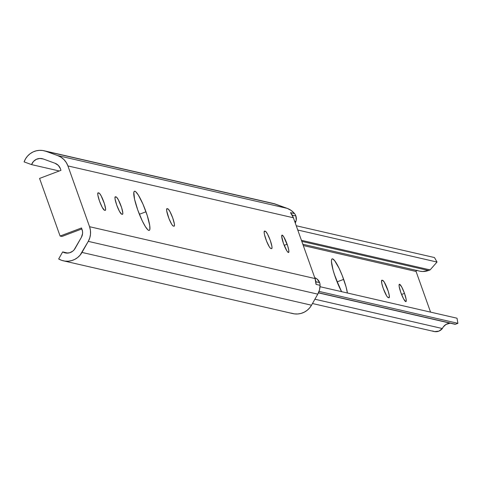 <?xml version="1.0" encoding="UTF-8"?>
<svg xmlns="http://www.w3.org/2000/svg" width="482" height="482" viewBox="0 0 482 482"><rect width="100%" height="100%" fill="white"/><g stroke="black" fill="none" stroke-linecap="round" stroke-linejoin="round"><path stroke-width="0.72" d="M44.037 150.752A17.418 17.057 103 0 0 24.1 161.892L25.552 158.807L27.57 156.06L30.065 153.764L32.951 152.005L36.108 150.854L39.422 150.348L42.765 150.511L46.007 151.33L57.732 155.596L61.057 157.246L63.955 159.596L66.275 162.536L67.914 165.922L89.556 226.703A17.418 17.057 103 0 1 88.272 241.368L89.773 237.885L90.508 234.168L90.435 230.378L89.556 226.703L315.047 278.566L316.065 284.404L320.078 285.326L316.065 284.404A8.128 7.959 -77 0 0 315.589 281.681A8.128 7.959 103 0 1 316.065 284.404A17.418 17.057 -77 0 0 315.047 278.566L293.405 217.78L290.513 212.652A8.128 7.959 103 0 1 291.863 215.044A8.128 7.959 -77 0 0 290.513 212.652L294.532 213.574A8.128 7.959 -77 0 1 295.876 215.966L296.231 220.135L295.303 223.118L295.876 221.497L294.623 221.208L295.876 221.497A8.128 7.959 -77 0 0 295.876 215.966L292.194 215.123L295.876 215.966A8.128 7.959 -77 0 0 294.532 213.574A17.418 17.057 -77 0 0 287.236 208.381L57.732 155.596L46.007 151.33L275.511 204.115A17.418 17.057 -77 0 0 273.547 203.531L44.037 150.752A17.418 17.057 103 0 1 46.007 151.33L275.511 204.115L287.236 208.381L57.732 155.596A17.418 17.057 103 0 1 67.914 165.922L293.405 217.78L315.047 278.566L89.556 226.703L67.914 165.922L293.405 217.78A17.418 17.057 -77 0 0 290.513 212.652L294.532 213.574L291.224 210.477L287.236 208.381L273.469 203.512M319.608 282.603L315.855 281.741L319.608 282.603L317.264 279.192L314.68 277.536L316.138 278.385L314.879 278.102L316.138 278.385A8.128 7.959 -77 0 1 320.078 285.326A8.128 7.959 -77 0 0 319.608 282.603M145.98 211.779A20.901 3.549 -110.7 0 1 149.239 230.384A20.901 3.549 -110.7 0 1 137.719 209.881L142.286 220.913L145.347 226.576L147.878 229.842L148.817 230.402L149.492 230.209L149.872 229.275L149.697 225.341L147.263 215.581L142.997 204.217L138.352 195.083L135.822 191.818L134.882 191.258L134.207 191.45L133.827 192.384L134.544 199.168L137.719 209.881A20.901 3.549 -110.7 0 1 134.46 191.276A20.901 3.549 -110.7 0 1 145.98 211.779L139.376 214.273L145.98 211.779M99.503 201.09A9.291 1.579 -110.7 0 1 98.057 192.824A9.291 1.579 -110.7 0 1 98.244 192.812L97.78 193.318L97.852 195.065L99.503 201.09L102.232 207.362L104.437 210.212L105.425 210.285L105.624 209.14L104.437 203.784L101.136 195.819L99.352 193.222L98.244 192.812L98.93 192.975A9.291 1.579 -110.7 0 1 103.69 201.603A9.291 1.579 -110.7 0 1 105.317 210.363A9.291 1.579 -110.7 0 1 105.13 210.369L104.437 210.212A9.291 1.579 -110.7 0 1 99.503 201.09M116.716 205.049A9.291 1.579 -110.7 0 1 115.27 196.783A9.291 1.579 -110.7 0 1 115.457 196.777L114.993 197.277L115.065 199.024L116.716 205.049L119.446 211.327L121.651 214.171L122.639 214.243L122.838 213.098L121.651 207.742L118.349 199.777L116.566 197.18L115.457 196.777L116.144 196.933A9.291 1.579 -110.7 0 1 120.904 205.561A9.291 1.579 -110.7 0 1 122.524 214.321A9.291 1.579 -110.7 0 1 122.344 214.327L121.651 214.171A9.291 1.579 -110.7 0 1 116.716 205.049M168.357 216.924A9.291 1.579 -110.7 0 1 166.911 208.658A9.291 1.579 -110.7 0 1 167.097 208.652L166.627 209.152L166.706 210.899L168.995 218.629L171.749 224.347L172.875 225.799L173.978 226.203L174.448 225.703L174.37 223.955L172.719 217.93L169.989 211.652L168.2 209.055L167.097 208.652L167.784 208.808A9.291 1.579 -110.7 0 1 172.544 217.436A9.291 1.579 -110.7 0 1 174.165 226.197A9.291 1.579 -110.7 0 1 173.978 226.203L173.291 226.046A9.291 1.579 -110.7 0 1 168.357 216.924M265.895 239.361A9.291 1.579 -110.7 0 1 264.449 231.089A9.291 1.579 -110.7 0 1 264.636 231.083L264.136 232.312L264.485 234.595L266.54 241.066L269.287 246.778L270.414 248.23L271.517 248.64L271.987 248.14L271.908 246.386L270.257 240.361L267.528 234.089L265.745 231.493L264.636 231.083L265.323 231.24A9.291 1.579 -110.7 0 1 270.083 239.873A9.291 1.579 -110.7 0 1 271.703 248.628A9.291 1.579 -110.7 0 1 271.517 248.64L270.83 248.477A9.291 1.579 -110.7 0 1 265.895 239.361M287.127 244.241A9.291 1.579 -110.7 0 1 288.573 252.508A9.291 1.579 -110.7 0 1 283.452 243.398L286.844 250.815L287.971 252.267L288.688 252.435L288.778 250.266L287.694 245.928L283.735 236.819L282.193 235.12L281.693 236.355L283.452 243.398A9.291 1.579 -110.7 0 1 282.006 235.126A9.291 1.579 -110.7 0 1 287.127 244.241L284.193 245.35L287.127 244.241M60.419 168.754L60.979 170.333L39.572 178.424L60.093 236.047L81.5 227.962L82.067 229.534A9.291 9.098 103 0 1 81.38 237.355L75.114 248.417A9.291 9.098 103 0 1 62.666 251.905L58.665 258.967L61.714 260.352L64.974 261.105L68.317 261.19L71.619 260.611L74.758 259.388L77.602 257.563L80.048 255.213L88.272 241.368L317.777 294.153A17.418 17.057 -77 0 0 320.078 285.326L319.506 289.893L317.777 294.153L311.511 305.214L82.006 252.429A17.418 17.057 103 0 1 63.329 260.81A17.418 17.057 103 0 1 58.665 258.967L62.666 251.905L67.823 253.092L62.666 251.905L66.028 253.044L69.577 252.785L72.764 251.158L74.071 249.905L81.38 237.355L82.573 233.517L82.53 231.499L81.5 227.962L60.093 236.047L61.925 236.469L81.85 228.944L61.925 236.469L60.093 236.047L39.572 178.424L60.979 170.333L60.419 168.754A9.291 9.098 103 0 0 54.99 163.247L58.31 165.38L60.419 168.754M88.272 241.368L317.777 294.153L311.511 305.214L82.006 252.429L88.272 241.368M63.329 260.81L292.839 313.595A17.418 17.057 -77 0 0 311.511 305.214L309.558 307.998L307.106 310.348L304.263 312.167L301.13 313.396L297.822 313.975L294.478 313.884L291.218 313.137M43.266 158.982L54.99 163.247L43.266 158.982A9.291 9.098 103 0 0 31.583 164.615L59.268 170.983L31.583 164.615L33.433 161.506L36.301 159.343L39.753 158.458L43.266 158.982M24.1 161.892L31.583 164.615L24.1 161.892M264.154 231.685L265.323 231.24L264.154 231.685M166.615 209.248L167.784 208.808L166.615 209.248M114.975 197.373L116.144 196.933L114.975 197.373M97.762 193.415L98.93 192.975L97.762 193.415M334.273 274.24L337.255 281.801L343.678 279.373A20.901 3.549 -110.7 0 1 347.408 292.996L346.034 286.79L342.238 275.535L339.111 268.341L334.689 260.708L332.58 258.852L331.905 259.045L331.526 259.979L331.459 261.624L333.062 270.053L335.418 277.475A20.901 3.549 -110.7 0 1 332.158 258.87A20.901 3.549 -110.7 0 1 343.678 279.373L337.255 281.801A20.901 3.549 69.3 0 0 334.448 274.644M388.203 297.599A9.291 1.579 -110.7 0 1 383.268 288.477L386.66 295.9L387.781 297.352L389.191 297.671L389.281 295.508L388.197 291.17L384.238 282.06L382.696 280.361L381.708 280.289L381.539 280.705L381.858 283.717L383.268 288.477A9.291 1.579 -110.7 0 1 381.822 280.211A9.291 1.579 -110.7 0 1 382.009 280.205L382.696 280.361A9.291 1.579 -110.7 0 1 387.45 288.989A9.291 1.579 -110.7 0 1 389.076 297.749A9.291 1.579 -110.7 0 1 388.89 297.755L388.203 297.599M404.5 293.363L401.566 294.472L404.5 293.363L401.771 287.085L399.566 284.241L399.096 284.742L399.174 286.489L400.825 292.514A9.291 1.579 -110.7 0 1 399.379 284.247A9.291 1.579 -110.7 0 1 404.5 293.363A9.291 1.579 -110.7 0 1 405.946 301.63A9.291 1.579 -110.7 0 1 400.825 292.514L403.555 298.792L405.76 301.636L406.224 301.136L406.151 299.388L404.5 293.363M303.28 245.531L416.087 271.474L430.565 312.125L416.087 271.474L303.28 245.531M335.418 277.475L341.593 291.664A20.901 3.549 -110.7 0 1 335.418 277.475M417.087 270.318A0.874 0.856 -77 0 0 416.087 271.474L416.303 270.547M419.973 271.203L422.834 271.511L428.498 270.51L301.804 241.374L428.498 270.51L430.107 269.902L428.498 270.51A15.954 15.623 -77 0 1 419.605 271.119L302.835 244.266M301.425 240.307L430.107 269.902L301.425 240.307M297.762 230.016L437.023 262.045L430.107 269.902L437.023 262.045L297.762 230.016M296.243 225.757L434.475 257.551L437.023 262.045L434.475 257.551L296.243 225.757M337.255 281.801L338.225 284.633A20.901 3.549 69.3 0 0 337.255 281.801M312.469 303.521L434.119 331.502A8.308 8.14 -77 0 0 442.343 328.531L314.903 299.22L442.343 328.531L443.283 326.923L446.007 324.434L450.146 323.169M450.26 323.163A9.218 9.025 -77 0 0 442.343 328.531L438.897 331.128L434.656 331.604L432.595 330.983M455.122 324.302L318.494 292.743L455.478 324.247L457.9 323.332L455.478 324.247A0.874 0.856 -77 0 1 454.785 324.205M319.036 291.393L457.9 323.332L319.036 291.393M320.036 286.706L457.02 318.21L457.9 323.332L457.02 318.21L320.036 286.706M381.527 280.801L382.696 280.361L381.527 280.801M318.433 292.875L454.99 324.278"/></g></svg>
